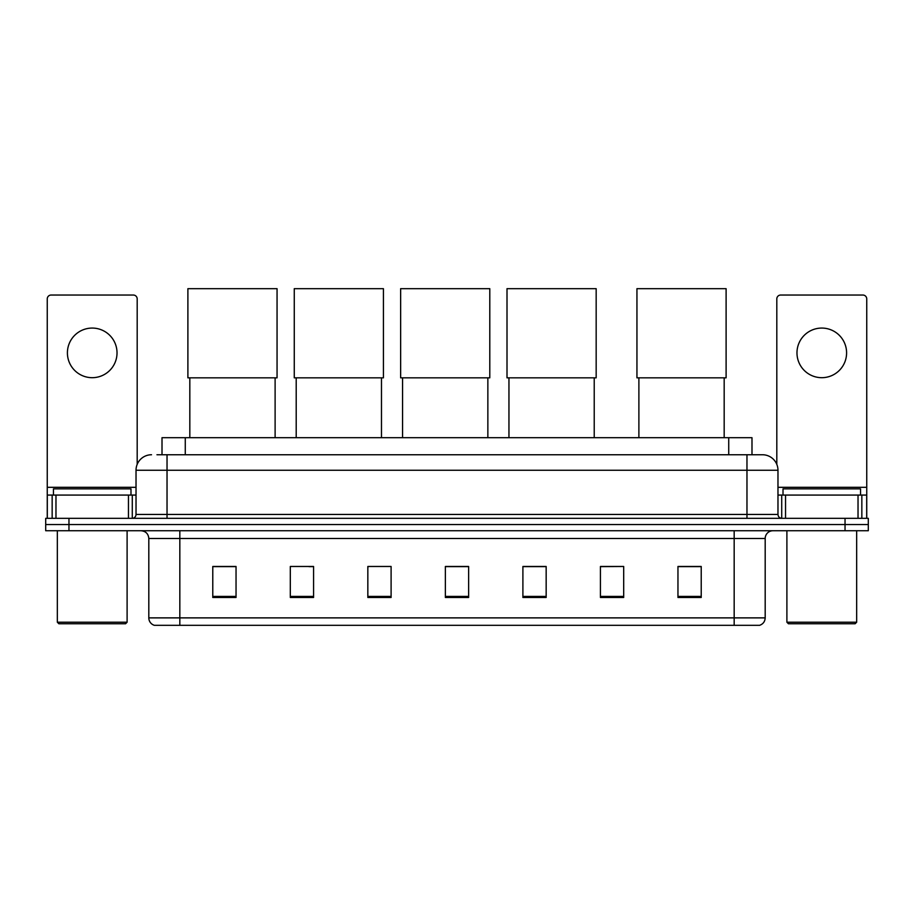 <?xml version="1.0" encoding="UTF-8"?>
<svg xmlns="http://www.w3.org/2000/svg" width="914" height="914" viewBox="0 0 914 914"><rect width="100%" height="100%" fill="white"/><g stroke="black" fill="none" stroke-linecap="round" stroke-linejoin="round"><path stroke-width="1.37" d="M162.007 454.749L162.007 437.692L751.994 437.692L751.994 454.749M157.311 454.749L762.47 454.749A15.504 15.504 0 0 1 777.974 470.253L777.974 514.445C778.18 516.787 779.482 518.078 781.858 518.329M156.957 454.749L167.034 454.749L167.034 470.253L136.026 470.253L136.026 514.445A3.873 3.873 0 0 1 132.142 518.329M151.53 454.749A15.504 15.504 0 0 0 136.026 470.253M68.961 518.329L45.7 518.329L45.7 524.533L68.961 524.533L45.7 524.533L45.7 530.737L68.961 530.737L68.961 524.533L845.039 524.533L68.961 524.533L68.961 518.329L845.039 518.329L845.039 524.533L868.3 524.533L845.039 524.533L845.039 530.737L68.961 530.737M845.039 530.737L868.3 530.737L868.3 518.329L845.039 518.329M777.974 470.253L746.966 470.253L746.966 454.749L762.47 454.749M765.189 617.875C764.972 621.589 763.11 624.068 759.603 625.325L734.171 625.325L734.171 617.875L765.189 617.875L765.189 538.483A7.758 7.758 0 0 1 772.936 530.737M734.171 625.325L154.397 625.325A7.758 7.758 0 0 1 148.811 617.875L148.811 538.483C148.354 533.776 145.772 531.194 141.064 530.737M701.221 597.482L701.221 566.474L677.96 566.474L677.96 597.482L701.221 597.482M623.691 597.482L623.691 566.474L600.429 566.474L600.429 597.482L623.691 597.482M546.161 597.482L546.161 566.474L522.899 566.474L522.899 597.482L546.161 597.482M236.041 597.482L236.041 566.474L212.779 566.474L212.779 597.482L236.041 597.482M313.571 597.482L313.571 566.474L290.309 566.474L290.309 597.482L313.571 597.482M391.101 597.482L391.101 566.474L367.839 566.474L367.839 597.482L391.101 597.482M468.631 597.482L468.631 566.474L445.369 566.474L445.369 597.482L468.631 597.482M623.691 566.474L600.429 566.634L623.691 566.474M367.839 566.634L368.696 566.634M308.989 566.634L313.571 566.634M468.631 566.634L445.369 566.634M236.041 566.634L212.779 566.634M546.161 566.634L522.899 566.634M701.221 566.634L677.96 566.634M92.223 328.069A24.815 24.815 0 0 0 67.407 352.873A24.815 24.815 0 0 0 92.223 377.688A24.815 24.815 0 0 0 117.026 352.873A24.815 24.815 0 0 0 92.223 328.069M128.463 518.329L128.463 495.068L55.971 495.068L55.971 518.329M137.191 464.369L137.191 298.912A3.873 3.873 0 0 0 133.307 295.039L51.127 295.039A3.873 3.873 0 0 0 47.254 298.912L47.254 495.068L55.971 495.068M128.463 495.068L136.026 495.068M47.254 518.329L47.254 495.068M125.561 623.771L58.884 623.771L57.331 622.217L127.103 622.217L125.561 623.771M57.331 530.737L57.331 622.217M127.103 530.737L127.103 622.217M130.988 495.068L130.988 488.864L53.458 488.864L53.458 495.068M189.826 377.836L189.826 437.692M275.114 377.836L275.114 437.692M187.896 288.675L277.056 288.675L277.056 377.836L187.896 377.836L187.896 288.675M296.205 377.836L296.205 437.692M381.481 377.836L381.481 437.692M294.262 288.675L383.423 288.675L383.423 377.836L294.262 377.836L294.262 288.675M402.571 377.836L402.571 437.692M487.859 377.836L487.859 437.692M400.64 288.675L489.79 288.675L489.79 377.836L400.64 377.836L400.64 288.675M508.949 377.836L508.949 437.692M594.226 377.836L594.226 437.692M507.007 288.675L596.168 288.675L596.168 377.836L507.007 377.836L507.007 288.675M638.886 377.836L638.886 437.692M724.174 377.836L724.174 437.692M636.944 288.675L726.104 288.675L726.104 377.836L636.944 377.836L636.944 288.675M821.777 328.069A24.815 24.815 0 0 0 796.974 352.873A24.815 24.815 0 0 0 821.777 377.688A24.815 24.815 0 0 0 846.593 352.873A24.815 24.815 0 0 0 821.777 328.069M858.029 518.329L858.029 495.068L785.537 495.068L785.537 518.329M866.746 518.329L866.746 495.068L866.746 518.329M858.029 495.068L866.746 495.068L866.746 298.912A3.873 3.873 0 0 0 862.873 295.039L780.693 295.039A3.873 3.873 0 0 0 776.809 298.912L776.809 464.369M777.974 495.068L785.537 495.068M855.116 623.771L788.439 623.771L786.897 622.217L856.669 622.217L855.116 623.771M786.897 530.737L786.897 622.217M856.669 530.737L856.669 622.217M860.542 495.068L860.542 488.864L783.012 488.864L783.012 495.068M185.268 454.749L185.268 437.692M728.732 454.749L728.732 437.692M167.034 518.329L167.034 514.445L777.974 514.445M136.026 514.445L167.034 514.445L167.034 470.253L746.966 470.253L746.966 518.329M734.171 530.737L734.171 538.483L148.811 538.483M765.189 538.483L734.171 538.483L734.171 617.875L179.83 617.875L179.83 625.325M148.811 617.875L179.83 617.875L179.83 530.737M468.631 596.408L445.369 596.408M391.101 596.408L367.839 596.408M313.571 596.408L290.309 596.408M236.041 596.408L212.779 596.408M546.161 596.408L522.899 596.408M623.691 596.408L600.429 596.408M701.221 596.408L677.96 596.408M136.026 487.311L47.254 487.311M132.279 495.068L132.279 518.329M47.311 495.068L47.311 518.329M52.155 518.329L52.155 495.068M866.746 487.311L777.974 487.311M866.689 518.329L866.689 495.068M861.845 495.068L861.845 518.329M781.721 518.329L781.721 495.068"/></g></svg>
